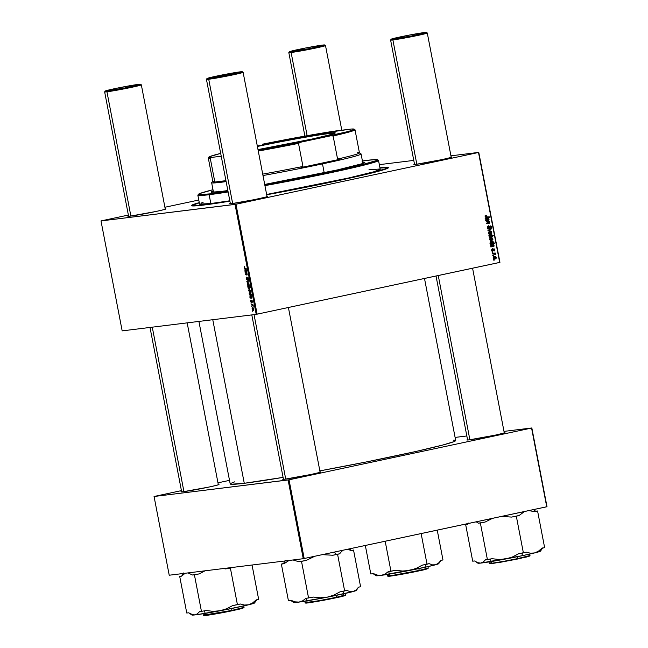 <?xml version="1.0" encoding="UTF-8"?>
<svg xmlns="http://www.w3.org/2000/svg" width="648" height="648" viewBox="0 0 648 648"><rect width="100%" height="100%" fill="white"/><g stroke="black" fill="none" stroke-linecap="round" stroke-linejoin="round"><path stroke-width="0.97" d="M218.279 484.429A19.367 0.713 169.1 0 1 218.992 484.51A19.367 0.713 169.1 0 1 204.452 487.993A19.367 0.713 169.1 0 1 183.335 491.702L209.174 487.013L216.878 485.231L218.927 484.566L218.101 484.445M320.063 471.89A19.367 0.713 169.1 0 1 320.768 471.971A19.367 0.713 169.1 0 1 306.237 475.446A19.367 0.713 169.1 0 1 285.112 479.156L310.959 474.474L318.654 472.692L320.711 472.019L319.877 471.898M504.225 432.589A19.367 0.713 169.1 0 1 504.938 432.67A19.367 0.713 169.1 0 1 490.398 436.153A19.367 0.713 169.1 0 1 469.282 439.854L495.121 435.173L504.201 432.994L504.824 432.589L504.047 432.597M266.992 196.32A19.367 0.713 169.1 0 1 267.705 196.401A19.367 0.713 169.1 0 1 253.166 199.884A19.367 0.713 169.1 0 1 232.049 203.585L254.47 199.616L265.591 197.122L267.64 196.457L266.814 196.336M165.216 208.867A19.367 0.713 169.1 0 1 165.92 208.948A19.367 0.713 169.1 0 1 151.389 212.423A19.367 0.713 169.1 0 1 130.264 216.132L156.111 211.451L163.806 209.669L165.864 208.996L165.029 208.875M451.162 157.019A19.367 0.713 169.1 0 1 451.867 157.1A19.367 0.713 169.1 0 1 437.335 160.583A19.367 0.713 169.1 0 1 416.219 164.292L442.058 159.602L451.138 157.424L451.761 157.019L450.984 157.035M379.939 167.824A100.294 3.694 169.1 0 1 388.33 167.84A100.294 3.694 169.1 0 1 266.701 194.773L319.788 184.486L366.881 174.199L381.397 170.448L388.022 168.099L388.363 167.67L387.755 167.419L386.2 167.354L379.939 167.824M229.894 201.18A100.294 3.694 169.1 0 1 203.691 205.052L229.894 201.18M234.608 481.869L230.599 483.473L230.21 483.967L230.915 484.25L244.272 483.286L212.771 319.715L244.272 483.286L283.087 477.382A114.818 4.228 -10.9 0 1 244.272 483.286A114.818 4.228 -10.9 0 1 230.202 483.935L198.912 321.424M257.135 314.191L235.961 204.233L478.508 152.483L499.681 262.432L256.211 314.361L122.172 330.877L100.999 220.928L235.038 204.404L256.211 314.361L122.172 330.877L100.999 220.928L128.369 215.055L100.999 220.928L235.961 204.233L235.038 204.404L256.211 314.361L499.948 262.351L478.508 152.483L235.961 204.233L257.135 314.191M492.148 252.226L492.764 252.21L492.666 251.708L492.051 251.732L492.764 252.21L492.666 251.708L492.051 251.732L492.148 252.226M492.788 255.555L493.403 255.547L493.306 255.037L492.691 255.061L493.403 255.547L493.306 255.037L492.691 255.061L492.788 255.555M492.472 248.686L491.686 249.375L492.051 250.841L493.063 250.938L494.051 249.318L494.505 249.893L494.165 251.019L494.667 250.727L494.845 249.601L494.165 248.848L493.42 249.051L492.545 250.582L492.043 249.934L492.472 248.686L491.678 250.079L492.683 249.156L492.472 248.686M490.39 243.089L490.479 243.591L494.797 243.51L494.699 243.008L493.055 243.016L493.282 241.809L491.864 241.121L490.277 241.785L490.479 243.591L494.797 243.51L494.699 243.008L493.055 243.016L493.411 242.133L491.241 241.178L490.188 242.352L490.828 243.089L490.39 243.089M488.462 225.771L487.32 226.76L487.871 228.525L489.378 228.525L490.568 226.363L491.208 227.254L490.641 228.647L491.378 228.266L491.646 226.857L490.771 225.885L489.823 226.144L488.9 228.218L487.831 227.472L488.462 225.771L487.337 227.545L488.462 225.771M488.495 233.539L490.01 234.738L491.297 234.406L491.727 233.523L491.241 232.438L490.139 232.049L488.851 232.397L488.471 233.418L490.658 234.681L491.702 233.264L489.475 232.114L488.495 233.539M486.292 221.81L488.414 221.835L489.24 222.531L488.957 223.05L486.535 223.098L486.632 223.601L489.621 223.131L488.9 221.762L489.329 221.251L486.194 221.308L486.292 221.81L489.248 222.588L486.535 223.098L486.632 223.601L489.062 223.552L489.661 222.669L488.9 221.762L489.329 221.251L486.194 221.308L486.292 221.81M485.951 215.387L485.198 216.14L485.749 217.315L489.775 217.404L489.677 216.91L485.943 216.861L486.34 215.347L485.222 216.554L486.486 215.833L485.862 215.411L486.34 215.347M486 220.32L486.097 220.83L488.77 220.49L488.892 218.951L487.855 218.255L488.576 219.988L487.944 220.158L487.272 218.473L486.292 218.279L485.725 219.113L486.097 220.83L488.446 220.652L489.029 219.397L487.855 218.255L488.641 219.429L488.317 220.15L486.454 218.238L485.749 219.299L486.373 220.19L485.919 220.312M488.965 235.694L489.532 235.686L489.321 237.119L490.641 237.695L492.18 237.103L491.783 235.694L493.29 235.669L493.193 235.167L488.875 235.256L489.532 235.686L489.086 236.65L491.273 237.638L492.31 236.423L491.783 235.694L493.29 235.669L493.193 235.167L488.875 235.256L488.965 235.694M488.025 230.834L491.354 231.757L491.249 231.223L488.446 230.494L490.941 229.603L490.844 229.109L487.912 230.226L488.025 230.834L491.354 231.757L491.249 231.223L488.446 230.494L490.941 229.603L490.844 229.109L487.912 230.226L488.025 230.834M489.653 239.59L490.277 240.497L491.5 240.781L492.893 239.574L492.399 238.488L491.305 238.1L490.018 238.448L489.653 239.59L491.824 240.732L492.869 239.306L490.633 238.156L489.653 239.59M491.022 246.353L491.111 246.872L493.995 246.224L493.638 244.628L492.869 244.296L493.679 245.584L492.958 246.2L491.686 244.247L490.755 244.96L491.111 246.872L493.46 246.694L494.043 245.43L492.869 244.296L493.655 245.471L492.958 246.2L491.468 244.272L490.763 245.341L491.387 246.232L490.933 246.353M493.16 257.791L493.776 258.698L495.007 258.981L495.971 258.657L496.392 257.645L495.744 256.576L494.473 256.308L493.363 256.827L493.16 257.791L495.331 258.933L496.368 257.507L494.14 256.357L493.16 257.791M492.423 253.651L494.546 253.716L495.744 254.437L494.91 253.595L495.558 253.587L495.461 253.093L492.326 253.149L492.423 253.651L495.696 254.615L494.91 253.595L495.558 253.587L495.461 253.093L492.326 253.149L492.423 253.651M493.663 260.123L494.286 260.107L494.189 259.605L493.574 259.629L493.663 260.123L494.286 260.107L494.189 259.605L493.574 259.629L493.663 260.123M379.331 164.649L413.78 160.404L379.331 164.649M450.935 155.828L478.775 152.393L499.948 262.351L478.775 152.393L450.935 155.828M164.908 207.255L198.782 200.03L164.908 207.255M251.068 303.369L250.979 302.875L251.068 303.369M251.716 306.707L251.967 306.269L251.716 306.707M250.962 299.975L250.63 301.223L251.335 302.324L252.234 300.729L252.121 302.486L252.412 301.296L251.74 300.316L251.221 301.838L251.643 301.749L250.841 301.223L250.703 300.129L250.808 301.838L251.456 302.276L251.918 300.81L252.121 302.486L252.469 301.936L251.837 300.324L250.987 301.66L250.922 299.984M249.642 292.491L249.407 294.735L251.861 295.261L250.833 294.54L250.857 293.39L249.853 292.491L249.14 292.945L249.407 294.735L251.861 295.261L249.569 292.507M246.783 277.117L246.289 278.681L247.253 280.09L247.787 278.195L248.419 277.887L247.957 277.984L248.702 278.705L248.265 280.219L248.711 278.745L247.844 277.49L247.69 279.369L247.131 279.596L246.564 278.681L246.783 277.117L246.281 277.522L246.548 279.499L247.536 279.92L247.925 277.984L248.265 280.219L248.775 279.288L247.844 277.49L246.88 279.474L246.71 277.125M248.775 286.092L249.245 284.853L247.884 283.427L247.536 285.039L248.403 286.051L249.116 285.914L248.646 283.686L247.649 283.516L247.406 284.423L248.84 286.084M245.211 272.954L246.564 273.367L246.985 274.209L245.462 274.25L245.56 274.744L247.147 274.922L246.904 272.832L245.122 272.46L245.211 272.954L246.337 272.719L245.211 272.954L246.969 274.128L245.462 274.25L245.56 274.744L246.945 275.036L246.904 272.832L245.122 272.46L245.211 272.954M244.49 266.66L244.174 267.697L245.041 268.774L246.167 268.539L245.041 268.774L246.839 269.155L244.442 267.697L244.709 266.676L244.134 267.106L244.531 268.507L246.839 269.155L244.612 268.094L244.442 266.668M245.009 269.503L245.025 271.982L246.394 272.12L246.637 271.577L246.208 270.046L245.811 269.722L246.394 271.196L246.021 271.585L245.074 269.503L245.025 271.982L246.37 272.128L246.58 270.986L245.811 269.722L246.362 270.969L246.021 271.585L244.976 269.511M249.367 289.049L249.861 288.02L249.496 287.234L250.355 287.42L250.258 286.918L247.803 286.4L248.208 288.279L249.188 289.057L249.877 288.473L249.496 287.234L250.355 287.42L250.258 286.918L247.803 286.4L247.884 286.837L248.873 286.627L247.884 286.837L248.038 287.785L249.44 289.04M246.953 281.977L248.929 283.338L247.163 281.71L248.508 281.192L248.419 280.689L246.831 281.37L248.929 283.338L247.163 281.71L248.508 281.192L248.419 280.689L246.831 281.37L246.953 281.977M249.934 292.143L250.411 290.903L249.043 289.47L248.605 290.725L249.934 292.143L250.314 290.531L248.986 289.478L248.605 290.725L249.998 292.127M249.942 297.505L250.039 298.015L251.205 298.169L251.651 297.61L251.221 296.079L250.825 295.755L251.408 297.238L251.035 297.618L250.088 295.537L250.039 298.015L251.384 298.169L251.594 297.027L250.825 295.755L251.375 297.011L251.035 297.618L249.99 295.545L249.942 297.505M253.441 310.343L253.919 309.104L252.55 307.67L252.177 309.201L253.076 310.303L253.781 310.165L253.319 307.938L252.428 307.703L252.072 308.675L253.506 310.335M251.343 304.803L252.566 305.159L253.295 306.188L253.036 304.673L251.254 304.301L251.343 304.803L252.477 304.56L251.343 304.803L253.295 306.188L253.036 304.673L251.254 304.301L251.343 304.803M252.59 311.267L252.493 310.773L252.59 311.267M304.187 558.535L289.032 479.804L531.571 428.045L546.734 506.785L303.264 558.706L169.225 575.221L154.062 496.49L288.109 479.974L303.264 558.706L169.225 575.221L154.062 496.49L181.44 490.617L154.062 496.49L289.032 479.804L288.109 479.974L303.264 558.706L547.001 506.695L531.571 428.045L289.032 479.804L304.187 558.535M455.099 437.416L466.844 435.974L455.099 437.416M503.998 431.39L531.838 427.964L547.001 506.695L531.838 427.964L503.998 431.39M217.971 482.825L229.514 480.362L217.971 482.825M467.654 439.619L467.03 440.016L469.282 439.854A19.367 0.713 169.1 0 1 466.925 439.992A19.367 0.713 169.1 0 1 467.548 439.652M283.484 478.921L282.86 479.318L285.112 479.156A19.367 0.713 169.1 0 1 282.755 479.293A19.367 0.713 169.1 0 1 283.387 478.953M181.707 491.459L181.084 491.864L183.335 491.702A19.367 0.713 169.1 0 1 180.978 491.832A19.367 0.713 169.1 0 1 181.602 491.492M424.497 278.478L455.698 440.51A114.818 4.228 -10.9 0 1 319.869 470.877L366.493 461.911L415.692 451.526L443.119 444.941L453.835 441.685L455.69 440.486M454.993 440.203L453.219 440.122M414.582 164.049L413.959 164.454L416.219 164.292A19.367 0.713 169.1 0 1 413.861 164.422A19.367 0.713 169.1 0 1 414.485 164.082M128.636 215.897L128.012 216.294L130.264 216.132A19.367 0.713 169.1 0 1 127.915 216.27A19.367 0.713 169.1 0 1 128.539 215.93M230.421 203.351L229.797 203.756L232.049 203.585A19.367 0.713 169.1 0 1 229.692 203.723A19.367 0.713 169.1 0 1 230.315 203.383M199.276 202.613L191.411 205.651L193.574 205.967L203.691 205.052A100.294 3.694 169.1 0 1 191.492 205.748A100.294 3.694 169.1 0 1 199.276 202.613M244.442 267.697L244.814 267.106M246.24 271.625L246.362 270.969M246.548 271.982L246.029 272.087L246.548 271.982M246.621 271.723L245.576 271.949L246.621 271.723M246.629 271.601L245.211 271.901M245.794 271.528L244.936 270.572L245.535 269.908L245.106 269.997L245.981 271.488L245.179 271.148L245.009 270.038L245.794 271.528M246.945 275.036L247.212 274.258M247.172 274.882L246.645 274.995L247.172 274.882M246.637 274.517L245.56 274.744L246.637 274.517M246.856 274.533L246.969 274.128M246.92 272.946L246.046 273.132L246.92 272.946M249.213 286.7L248.216 286.91L249.213 286.7M248.621 287.04L250.055 286.878L248.97 287.113L249.812 287.842L249.269 288.562L248.241 287.72L249.723 286.805L248.565 287.048L249.569 287.712L249.269 288.562L248.306 287.939L248.621 287.04M248.006 283.913L249.237 284.812L248.678 285.598L247.649 284.658L248.727 283.759L248.006 283.913L248.954 284.594L248.678 285.598L247.682 284.796L248.006 283.913L247.649 284.658M249.035 284.861L248.759 285.582L249.278 285.468L248.678 285.598M248.484 281.021L246.831 281.37L248.484 281.021M247.844 277.49L247.455 278.114M247.787 278.195L248.419 277.887M249.164 289.964L250.403 290.863L249.845 291.649L248.816 290.709L249.893 289.81L249.164 289.964L250.12 290.644L249.845 291.649L248.816 290.709L249.885 289.802M250.201 290.903L249.926 291.632L250.444 291.519L249.845 291.649M250.906 294.419L249.407 294.735L250.906 294.419M249.788 292.985L250.962 293.738L250.436 294.427L249.375 293.625L250.493 292.831L249.715 292.985L250.679 293.544L250.436 294.427L249.431 293.803L249.788 292.985M250.379 297.383L249.95 296.606L250.549 295.942L250.12 296.031L250.808 297.562L249.95 296.606L250.314 296.12L250.995 297.521L250.379 297.383M251.254 297.667L251.375 297.011M251.562 298.015L251.043 298.129L251.562 298.015M251.635 297.764L250.59 297.983L251.635 297.764M251.651 297.635L250.225 297.942M250.841 301.223L251.076 300.469M252.671 308.165L253.911 309.064L253.344 309.849L252.323 308.91L253.392 308.011L252.671 308.165L253.627 308.845L253.344 309.849L252.323 308.91L253.392 308.011M253.052 304.754L252.064 304.965L253.052 304.754M249.618 287.882L249.269 288.562M248.241 287.72L248.565 287.048M248.816 290.709L249.124 289.964M250.752 293.787L250.436 294.427M253.708 309.112L253.425 309.833M252.323 308.91L252.631 308.173M486.624 216.967L485.222 216.545L486.608 217.469L489.775 217.404L489.677 216.91L486.624 216.967M485.498 217.121L489.677 216.91L488.43 217.436L485.498 217.121M485.141 218.4L486.624 220.32L488.187 220.166M486.551 218.732L487.547 220.158L486.235 220.32L487.547 220.158L486.365 219.794L486.365 218.797L487.669 219.348L487.547 220.158L485.781 219.421L486.551 218.732L485.773 218.821L486.608 218.716L485.295 218.878M487.717 219.542L487.134 220.814M487.871 220.693L488.446 220.652M486.494 220.693L487.085 220.66M487.304 220.757L487.725 220.158M486.219 221.446L489.329 221.251L488.09 221.786L486.219 221.446M488.373 221.827L488.9 221.762L488.373 221.827M488.349 222.831L487.75 223.714M488.535 223.584L489.062 223.552M487.644 223.212L488.77 223.074M488.957 223.05L488.527 223.082M488.867 223.066L487.434 223.236M488.017 223.617L488.365 222.985M488.9 235.394L493.193 235.167L491.945 235.686L488.9 235.394M491.208 235.759L491.783 235.694L491.208 235.759M490.998 236.585L489.953 237.8M490.795 237.695L491.273 237.638L490.795 237.695M491.168 237.144L489.078 236.569L490.253 235.718L489.353 235.832L491.168 235.751L491.897 236.585L491.168 237.144L489.459 236.528L490.139 235.734L489.345 235.84L490.852 235.702L491.897 236.342L491.168 237.144L489.856 237.306M489.094 232.243L491.702 233.264L490.382 234.22L489.07 234.382L490.001 233.483M490.204 234.738L490.658 234.681L490.204 234.738M489.92 232.6L488.827 232.211M490.56 234.187L489.151 233.92L489.062 232.851L491.322 233.321L490.56 234.187L488.487 233.515L489.613 232.591L488.6 232.721M487.976 230.558L488.446 230.494L487.976 230.558M488.049 230.834L489.256 230.688L488.049 230.834M489.993 231.376L491.249 231.223L489.993 231.376M487.458 226.395L488.608 226.257L487.45 226.403M487.369 226.589L488.017 226.517L487.369 226.589M488.714 228.29L487.337 227.537L488.843 228.776L489.831 227.586L489.232 227.659L489.831 227.586L490.099 226.646L489.483 226.719L490.431 226.379L489.58 226.484L491.184 227.075L490.739 228.631L491.67 226.986L490.309 225.893L489.054 228.08L487.337 228.461M487.742 228.412L488.6 228.307M487.733 228.242L488.009 227.464M488.997 226.055L490.358 227.148M490.431 226.379L489.183 226.533M488.519 227.748L487.531 228.938M488.065 228.687L488.365 228.266M490.261 238.286L492.869 239.306L491.549 240.262L490.236 240.424L491.168 239.533M491.362 240.789L491.824 240.732L491.362 240.789M491.087 238.65L489.993 238.261M491.727 240.238L490.309 239.963L490.155 238.982L490.779 238.642L492.48 239.371L491.727 240.238L489.653 239.558L490.779 238.642L489.767 238.764M490.398 243.138L490.828 243.089L490.398 243.138M490.828 241.307L491.646 241.623M490.366 241.785L493.411 242.133L490.795 243.211M491.881 243.065L494.699 243.008L493.46 243.535L491.913 243.008M491.743 241.704L490.552 241.283M490.892 243.194L490.406 243.227M491.427 241.655L493.039 242.247L492.739 242.854L490.641 242.976L490.22 242.474L491.305 241.672L490.261 241.801L491.427 241.655L490.269 241.793L491.565 241.631L490.666 242.603L492.367 243M489.767 243.081L491.054 243.162L491.719 242.409M490.155 244.434L491.638 246.362L493.201 246.208M492.286 245.438L492.561 246.2L490.795 245.462L491.565 244.766L490.787 244.863L491.621 244.758L492.278 245.414M492.731 245.584L492.148 246.856M492.885 246.726L493.46 246.694M492.099 246.694L491.508 246.726M492.318 246.791L492.739 246.2M491.249 246.362L492.561 246.2L491.249 246.362M491.565 244.766L492.561 246.2L491.305 245.738L491.646 244.758L490.309 244.92M491.727 249.269L492.683 249.156L491.727 249.269M492.65 250.574L491.678 250.071L492.78 251.06L493.736 249.431L494.87 249.699L493.808 248.848L492.65 250.574L492.059 250.006M491.905 250.671L492.569 250.582M494.165 251.019L494.87 249.699L494.165 251.019M493.97 249.326L493.217 249.423L494.481 249.764M493.193 249.496L493.736 249.431L493.193 249.496M493.071 249.95L493.541 249.893L493.071 249.95M492.229 250.055L491.962 250.857M492.059 250.849L493.282 250.695L492.059 250.849M493.76 256.486L495.987 257.572L495.234 258.439L493.736 258.633L494.675 257.734M494.942 258.479L494.432 258.957M494.87 258.989L495.331 258.933L494.87 258.989M494.238 259.03L494.967 258.439M494.594 256.851L493.493 256.462M495.234 258.439L493.817 258.163L493.663 257.183L494.278 256.843L495.987 257.572L495.234 258.439L493.152 257.758L494.278 256.843L493.274 256.964M492.699 255.109L493.306 255.037L492.699 255.109M492.35 253.287L495.461 253.093L494.149 253.255L494.23 253.668L492.35 253.287M494.294 253.676L494.91 253.595L494.294 253.676M495.242 254.316L495.744 254.251L495.242 254.316M492.059 251.78L492.666 251.708L492.059 251.78M493.582 259.678L494.189 259.605L493.582 259.678M490.253 235.718L490.852 235.702M364.314 162.826A78.157 2.876 -10.9 0 0 362.775 162.802L364.459 162.842M362.645 162.122A78.157 2.876 169.1 0 1 364.808 162.381A78.157 2.876 169.1 0 1 264.708 184.437L337.576 169.873L361.811 163.782L364.8 162.356L362.645 162.122M227.845 190.553A78.157 2.876 169.1 0 1 220.879 191.492L211.791 192.148L211.58 191.614L213.216 190.901A78.157 2.876 169.1 0 0 211.305 191.938A78.157 2.876 169.1 0 0 220.879 191.492L227.845 190.553M198.442 194.287L197.891 195.097A91.992 3.386 -10.9 0 0 209.126 194.708L209.588 193.898A91.303 3.362 169.1 0 1 198.442 194.287A91.303 3.362 169.1 0 1 212.998 189.718L199.884 193.493L198.41 194.441L198.96 194.675L209.588 193.898L227.983 191.249A91.303 3.362 169.1 0 1 209.588 193.898L209.126 194.708A91.992 3.386 169.1 0 1 197.851 195.234A91.992 3.386 169.1 0 1 198.636 194.603M362.418 160.947A91.303 3.362 169.1 0 1 366.525 160.412L361.9 161.02M197.851 195.234L199.552 204.055A91.992 3.386 -10.9 0 0 210.819 203.529L209.126 194.708L210.819 203.529L199.56 204.079M205.497 204.825L205.473 204.671A98.221 3.613 169.1 0 1 193.444 205.23A98.221 3.613 169.1 0 1 199.317 202.808L193.776 204.833L193.444 205.254L194.044 205.505L205.497 204.825M379.979 168.018A98.221 3.613 169.1 0 1 386.329 168.083A98.221 3.613 169.1 0 1 266.684 194.692L319.172 184.534L359.033 175.932L384.734 169.088L385.989 168.488L386.321 168.059L385.73 167.816L379.979 168.018M229.878 201.083A98.221 3.613 169.1 0 1 205.473 204.671L229.878 201.083M368.955 169.784L379.655 169.015M380.214 169.241L373.823 171.793L348.17 178.087L266.636 194.465A91.992 3.386 -10.9 0 0 380.222 169.266L378.521 160.437A91.992 3.386 169.1 0 1 264.935 185.636A91.992 3.386 -10.9 0 0 378.432 160.331L377.63 159.781A91.303 3.362 169.1 0 1 264.805 184.931L315.284 175.179L358.15 165.807L377.395 160.267L377.703 159.87L375.735 159.578L366.525 160.412A91.303 3.362 169.1 0 1 377.63 159.781M229.821 200.783L210.819 203.529A91.992 3.386 -10.9 0 0 229.821 200.783M201.05 203.116L203.083 202.395M228.12 191.962A91.992 3.386 169.1 0 1 209.126 194.708A91.992 3.386 -10.9 0 0 228.12 191.962M211.928 192.173A78.157 2.876 -10.9 0 1 213.354 191.573L211.71 192.294M229.505 568.118A34.66 1.272 -10.9 0 0 233.167 567.348A34.66 1.272 169.1 0 1 229.505 568.118L229.505 568.118A34.66 1.272 169.1 0 1 225.642 568.92L230.372 568.029L237.427 604.681L232.697 605.572L226.589 608.78L219.972 610.78L213.095 611.323L206.194 610.562L199.527 611.655L197.251 613.931L194.635 614.952L191.727 614.515L188.69 612.814L186.762 613.016L179.698 576.364L186.762 613.016L188.69 612.814L193.201 614.912L196.538 614.725L224.062 610.003L248.581 604.795L244.458 605.046L240.222 603.993L237.427 604.681L230.372 568.029L233.167 567.348L225.642 568.92A34.66 1.272 -10.9 0 0 229.505 568.118M204.347 615.236L213.953 614.231L231.976 610.384L203.31 615.195A20.752 0.761 -10.9 0 0 231.976 610.384L231.611 608.504L231.976 610.384A20.752 0.761 -10.9 0 0 244.061 607.346L231.976 610.384L231.895 610.813L240.521 608.869L243.121 607.767M183.838 572.864L181.643 576.096A34.66 1.272 -10.9 0 0 181.634 576.161L179.698 576.364L181.634 576.161L185.174 573.205L181.813 575.967M187.969 572.905L192.472 575.003L194.408 574.8L201.463 611.453L194.408 574.8L199.139 573.909L205.246 570.702L199.139 573.909L192.472 575.003A34.66 1.272 -10.9 0 0 199.139 573.909L192.472 575.003L187.969 572.905M223.406 568.547L225.642 568.92L223.406 568.547M256.738 599.748L254.551 602.98A31.89 1.175 -10.9 0 1 248.581 604.795L244.458 605.046L240.222 603.993L232.697 605.572L226.589 608.78L219.972 610.78A31.89 1.175 -10.9 0 0 248.581 604.795L252.436 603.086L255.887 600.161L258.682 599.473L252.048 565.015L258.682 599.473L255.887 600.161L252.436 603.086L248.581 604.795L254.389 603.102L253.271 602.851M254.478 601.952L255.652 600.947M191.938 615.017L194.635 614.952A31.89 1.175 -10.9 0 0 219.972 610.78L213.095 611.323L206.194 610.562L199.527 611.655L197.251 613.931L194.635 614.952A31.89 1.175 -10.9 0 1 191.954 615.033L188.69 612.814M243.729 607.816L233.636 610.44M243.786 605.912L244.061 607.346L242.482 608.342L222.329 612.716L204.29 615.592M203.035 613.761L203.31 615.195L205.286 614.474M342.176 550.994L340.897 552.242L342.176 550.994M339.682 553.757L340.897 552.242L339.682 553.757A34.66 1.272 169.1 0 1 336.401 554.486A34.66 1.272 -10.9 0 0 339.682 553.757L337.592 554.324L344.647 590.976L339.9 591.899L333.769 595.156L327.127 597.205L320.234 597.796L313.316 597.083L305.921 598.363L302.648 600.85L299.02 602.089L295.083 601.87L291.074 600.372L288.425 600.736L281.362 564.084L288.425 600.736L291.074 600.372L295.083 601.87L299.02 602.089L327.127 597.205L353.136 591.543L350.009 591.624L346.745 590.409L344.647 590.976L337.592 554.324L339.682 553.757M334.449 552.08L336.401 554.486L334.449 552.08M306.123 602.689L317.18 601.433L336.822 597.189L319.31 600.655L305.095 602.648A20.752 0.761 -10.9 0 0 315.941 601.247A20.752 0.761 -10.9 0 0 336.822 597.189L336.466 595.334L336.822 597.189A20.752 0.761 -10.9 0 0 345.846 594.799L336.822 597.189L336.685 597.626L343.351 596.055L344.898 595.22M283.451 563.517L281.362 564.084L284.01 563.728L289.049 560.447L284.01 563.728L281.362 564.084L284.01 563.728A34.66 1.272 -10.9 0 1 283.427 563.558L285.614 560.317M292.864 559.929L298.858 561.711L301.506 561.354L308.57 598.007L301.506 561.354L306.253 560.431L314.636 556.308L306.253 560.431L298.858 561.711A34.66 1.272 -10.9 0 0 306.253 560.431L298.858 561.711L292.864 559.929M322.396 554.656L332.845 555.247L337.592 554.324L332.845 555.247A34.66 1.272 -10.9 0 0 336.401 554.486A34.66 1.272 169.1 0 1 332.845 555.247L322.396 554.656M351.402 550.436L347.555 549.285L351.427 550.589L353.524 550.022L360.58 586.675L358.482 587.242L355.987 590.004L353.136 591.543L355.752 590.741L356.279 590.482L355.728 590.279M358.522 587.201L356.327 590.433A31.89 1.175 -10.9 0 1 353.136 591.543L350.009 591.624L346.745 590.409L339.9 591.899L333.769 595.156L327.127 597.205A31.89 1.175 -10.9 0 0 353.136 591.543L355.987 590.004L358.482 587.242L360.58 586.675L353.524 550.022L351.427 550.589A34.66 1.272 -10.9 0 0 351.443 550.46L349.191 548.937M294.297 602.097L293.779 602.51L294.322 602.559L299.02 602.089A31.89 1.175 -10.9 0 0 327.127 597.205L320.234 597.796L313.316 597.083L305.921 598.363L302.648 600.85L299.02 602.089A31.89 1.175 -10.9 0 1 293.738 602.486L290.498 600.299M345.425 595.382L338.24 597.278M345.57 593.374L345.846 594.799C346.089 595.431 343.035 596.371 336.685 597.626L310.133 602.583M306.447 603.029L305.581 602.972M304.819 601.214L305.095 602.648L307.063 601.927M440.907 560.447L438.712 563.679A31.89 1.175 -10.9 0 1 435.521 564.781L438.38 563.25L440.875 560.48L442.965 559.921L437.238 530.145L442.965 559.921L440.875 560.48L438.38 563.25L435.521 564.781L432.402 564.862L429.13 563.655L427.032 564.222L421.135 533.579L427.032 564.222L422.294 565.145L416.154 568.401L409.52 570.451A31.89 1.175 -10.9 0 0 424.861 567.3L425.825 564.457L424.861 567.3L435.521 564.781L432.402 564.862L429.13 563.655L422.294 565.145L416.154 568.401L409.52 570.451L402.619 571.042L395.701 570.329L390.955 571.253L385.179 541.258L390.955 571.253L388.306 571.609L385.042 574.096L381.405 575.327L377.476 575.116L373.459 573.618L370.81 573.982L365.326 545.495L370.81 573.982L373.459 573.618L377.476 575.116L381.405 575.327L424.861 567.3A31.89 1.175 -10.9 0 0 435.521 564.781L438.137 563.987L438.656 563.574L438.113 563.525M388.517 575.934L399.573 574.679L419.062 570.872L419.207 570.434L391.514 575.578L387.48 575.894L389.456 575.173M387.204 574.46L387.48 575.894A20.752 0.761 -10.9 0 0 398.334 574.493A20.752 0.761 -10.9 0 0 419.207 570.434L419.07 570.872L425.744 569.3L427.283 568.466M419.207 570.434L418.851 568.58L419.207 570.434A20.752 0.761 -10.9 0 0 428.231 568.045L419.207 570.434M376.682 575.343L376.156 575.594L376.707 575.805L381.405 575.327A31.89 1.175 -10.9 0 0 409.52 570.451L402.619 571.042L395.701 570.329L388.306 571.609L385.042 574.096L381.405 575.327A31.89 1.175 -10.9 0 1 376.124 575.732L372.892 573.545M417.377 571.236L392.518 575.829M388.832 576.275L387.966 576.218M427.81 568.628L420.633 570.524M542.684 547.9L540.497 551.132A31.89 1.175 -10.9 0 1 534.527 552.947L538.383 551.245L541.833 548.321L544.628 547.633L537.573 510.98L534.778 511.669L528.468 510.559L534.778 511.669L537.573 510.98L544.628 547.633L541.833 548.321L538.383 551.245L534.527 552.947L530.404 553.198L526.168 552.153L523.373 552.833L516.318 516.189L519.113 515.5L511.588 517.08L501.244 516.399L511.588 517.08L516.318 516.189L523.373 552.833L518.643 553.724L512.536 556.94L505.918 558.941A31.89 1.175 -10.9 0 0 521.924 555.765L522.49 553.003L521.924 555.765L534.527 552.947L530.404 553.198L526.168 552.153L518.643 553.724L512.536 556.94L505.918 558.941L499.041 559.483L492.14 558.722L487.409 559.605L480.354 522.96L485.085 522.069L492.415 518.376L485.085 522.069L478.418 523.163L480.354 522.96L487.409 559.605L485.474 559.815L483.197 562.091L480.581 563.104L477.673 562.675L474.636 560.966L472.708 561.176L465.645 524.524L472.708 561.176L474.636 560.966L477.673 562.675L480.581 563.104L521.924 555.765A31.89 1.175 -10.9 0 0 534.527 552.947L539.638 551.545L540.497 551.067L539.217 551.003M490.293 563.387L499.9 562.383L517.833 558.965L492.877 563.096L489.256 563.347L491.233 562.634M488.981 561.921L489.256 563.347A20.752 0.761 -10.9 0 0 517.922 558.544L526.468 557.029L529.068 555.927M517.922 558.544L517.558 556.664L517.922 558.544A20.752 0.761 -10.9 0 0 530.007 555.506L517.922 558.544M519.113 515.5L524.491 511.531L519.113 515.5A34.66 1.272 -10.9 0 1 511.588 517.08L519.113 515.5M533.361 509.636L535.637 511.191L537.573 510.98L534.778 511.669A34.66 1.272 -10.9 0 0 535.637 511.191L534.098 510.195M540.424 550.103L541.598 549.107M468.059 523.568L467.589 524.256A34.66 1.272 -10.9 0 0 467.581 524.321L465.645 524.524L467.581 524.321L468.682 523.041L467.767 524.127M476.231 521.826L478.418 523.163A34.66 1.272 -10.9 0 0 485.085 522.069L478.418 523.163L476.231 521.826M477.884 563.169L480.581 563.104A31.89 1.175 -10.9 0 0 505.918 558.941L499.041 559.483L492.14 558.722L485.474 559.815L483.197 562.091L480.581 563.104A31.89 1.175 -10.9 0 1 477.908 563.185L474.636 560.966M516.01 559.346L490.236 563.744M529.529 555.927L519.583 558.6M139.045 84.945A18.679 0.689 169.1 0 1 141.329 84.839A18.679 0.689 169.1 0 1 127.64 88.152A18.679 0.689 169.1 0 1 106.944 91.797L107.406 90.995A17.982 0.664 169.1 0 1 105.211 91.068A17.982 0.664 169.1 0 1 118.706 87.836A17.982 0.664 169.1 0 1 138.316 84.394L140.413 84.24L138.551 84.985L124.837 87.982L105.268 91.02L117.499 88.079L138.316 84.394A17.982 0.664 169.1 0 1 140.503 84.272A17.982 0.664 169.1 0 1 127.648 87.423A17.982 0.664 169.1 0 1 107.406 90.995L106.944 91.797A18.679 0.689 169.1 0 1 104.652 91.903A18.679 0.689 -10.9 0 0 106.944 91.797L130.872 216.051L106.944 91.797A18.679 0.689 -10.9 0 0 127.964 88.088A18.679 0.689 -10.9 0 0 141.313 84.815L140.503 84.272M183.935 491.621L152.272 327.167L183.935 491.621M289.381 51.767L288.83 52.577A18.679 0.689 -10.9 0 0 291.114 52.496L291.576 51.694A17.982 0.664 169.1 0 1 289.381 51.767A17.982 0.664 169.1 0 1 302.875 48.535A17.982 0.664 169.1 0 1 322.485 45.093L305.054 48.106L289.437 51.719L309.007 48.681L322.72 45.684L324.624 45.068L322.485 45.093A17.982 0.664 169.1 0 1 324.672 44.971A17.982 0.664 169.1 0 1 311.818 48.122A17.982 0.664 169.1 0 1 291.576 51.694L291.114 52.496A18.679 0.689 169.1 0 1 288.822 52.601L304.9 136.096M307.136 135.699L291.114 52.496L307.136 135.699M323.214 45.644A18.679 0.689 169.1 0 1 325.499 45.538A18.679 0.689 169.1 0 1 311.801 48.859A18.679 0.689 169.1 0 1 291.114 52.496A18.679 0.689 -10.9 0 0 312.134 48.794A18.679 0.689 -10.9 0 0 325.482 45.522L324.672 44.971M240.821 72.406A18.679 0.689 169.1 0 1 243.113 72.301A18.679 0.689 169.1 0 1 229.416 75.614A18.679 0.689 169.1 0 1 208.721 79.25A18.679 0.689 -10.9 0 0 229.74 75.549A18.679 0.689 -10.9 0 0 243.097 72.276L242.287 71.725A17.982 0.664 169.1 0 1 229.424 74.876A17.982 0.664 169.1 0 1 209.191 78.448L208.721 79.25L232.648 203.513L208.721 79.25A18.679 0.689 169.1 0 1 206.437 79.356A18.679 0.689 -10.9 0 0 208.721 79.25L209.191 78.448L233.183 74.099L241.615 72.074L242.19 71.701L240.1 71.855A17.982 0.664 169.1 0 1 242.287 71.725M254.048 314.628L285.719 479.075L254.048 314.628M240.1 71.855L216.1 76.205L207.676 78.23L207.093 78.602L209.191 78.448A17.982 0.664 169.1 0 1 206.987 78.521A17.982 0.664 169.1 0 1 220.49 75.298A17.982 0.664 169.1 0 1 240.1 71.855M424.991 33.105A18.679 0.689 169.1 0 1 427.283 32.999A18.679 0.689 169.1 0 1 413.586 36.312A18.679 0.689 169.1 0 1 392.891 39.957A18.679 0.689 -10.9 0 0 413.91 36.248A18.679 0.689 -10.9 0 0 427.259 32.975L426.449 32.424A17.982 0.664 169.1 0 1 413.594 35.575A17.982 0.664 169.1 0 1 393.352 39.147L392.891 39.957L416.818 164.211L392.891 39.957A18.679 0.689 169.1 0 1 390.606 40.063L414.558 164.454M391.157 39.228L390.606 40.03A18.679 0.689 -10.9 0 0 392.891 39.957L393.352 39.147A17.982 0.664 169.1 0 1 391.157 39.228A17.982 0.664 169.1 0 1 404.652 35.996A17.982 0.664 169.1 0 1 424.27 32.554L426.408 32.522L424.497 33.145L410.783 36.142L391.214 39.18L406.831 35.559L424.27 32.554A17.982 0.664 169.1 0 1 426.449 32.424M438.259 275.546L469.881 439.781L438.259 275.546M307.508 140.017A54.715 2.017 169.1 0 1 257.993 149.591L311.996 139.053L329.257 134.978L335.243 132.864L328.544 133.188L310.74 135.877L257.313 146.043A54.715 2.017 169.1 0 1 335.227 132.953A54.715 2.017 169.1 0 1 307.508 140.017M337.576 159.068L339.795 159.303A75.395 2.778 169.1 0 1 322.04 163.239L322.493 163.879A76.083 2.803 -10.9 0 0 361.001 153.851L359.381 152.758A74.698 2.746 169.1 0 1 337.576 159.068L339.795 159.303L300.996 167.581L322.04 163.239L339.795 159.303L300.996 167.581L302.948 166.455A74.698 2.746 169.1 0 1 262.724 174.126A74.698 2.746 -10.9 0 0 302.948 166.455L298.509 143.378L300.729 142.204L330.642 135.821L333.129 135.991L337.576 159.068A74.698 2.746 -10.9 0 0 359.446 152.847L355.007 129.77A74.698 2.746 169.1 0 1 333.129 135.991L337.576 159.068M357.485 152.604A74.698 2.746 169.1 0 1 359.381 152.758M362.896 163.418L361.066 153.949A76.083 2.803 169.1 0 1 322.493 163.879L324.211 172.789L322.493 163.879A76.083 2.803 169.1 0 1 262.991 175.535A76.083 2.803 -10.9 0 0 322.493 163.879L322.04 163.239A75.395 2.778 169.1 0 1 300.996 167.581L302.948 166.455L298.509 143.378A74.698 2.746 169.1 0 1 258.277 151.049A74.698 2.746 -10.9 0 0 298.509 143.378L300.729 142.204L347.952 131.568L353.452 129.786L354.197 129.26L351.613 129.009L319.788 133.504L262.31 144.237A74.01 2.722 169.1 0 1 335.081 131.042L351.613 129.009A74.01 2.722 169.1 0 1 354.124 129.138A74.01 2.722 169.1 0 1 330.642 135.821L333.129 135.991A74.698 2.746 -10.9 0 0 354.934 129.681L354.124 129.138M208.875 157.108A74.01 2.722 169.1 0 1 220.693 153.398L209.596 156.654L208.85 157.181L211.434 157.432L210.26 158.274L211.434 157.432A74.01 2.722 169.1 0 1 208.875 157.108L208.332 157.918A74.698 2.746 -10.9 0 0 210.26 158.274L214.707 181.351L210.26 158.274A74.698 2.746 169.1 0 1 208.3 158.023L212.746 181.1A74.698 2.746 -10.9 0 0 214.707 181.351L213.678 182.169L225.941 180.654L215.014 182.12L225.982 180.881A75.395 2.778 169.1 0 1 213.678 182.169L214.707 181.351A74.698 2.746 169.1 0 1 212.771 180.995L211.677 182.606A76.083 2.803 -10.9 0 0 226.128 181.602A76.083 2.803 169.1 0 1 211.645 182.72L213.467 192.189M211.434 157.432L221.235 156.225L211.434 157.432M258.139 150.344L300.729 142.204A74.01 2.722 169.1 0 1 258.139 150.344M257.394 146.472A54.294 2.001 169.1 0 1 334.773 133.253A54.294 2.001 -10.9 0 0 257.394 146.472M248.516 287.056L249.699 286.805M247.949 283.921L248.727 283.759M249.674 292.993L250.484 292.823M486.203 215.849L484.89 216.011M488.244 220.166L486.932 220.328M486.616 220.668L485.303 220.83M490.366 235.702L489.054 235.864M493.258 246.208L491.945 246.362M491.63 246.71L490.317 246.872M492.601 250.582L491.289 250.744M494.003 249.326L492.691 249.488M193.582 205.967L193.444 205.23M386.475 168.82L386.329 168.083M211.434 192.618L211.305 191.938M231.895 610.813C219.818 613.397 203.95 615.956 204.104 615.6L203.31 615.195M336.685 597.626C323.352 600.615 303.88 603.693 305.864 603.053L305.095 602.648M387.48 575.894L388.031 576.291C386.475 576.947 405.972 573.796 419.07 570.872C425.42 569.616 428.474 568.669 428.231 568.045L427.955 566.611M489.256 563.347L491.848 563.614L517.841 558.965L529.651 556.073L529.732 554.072M128.612 216.294L104.652 91.903L105.211 91.068M150.012 327.451L181.675 491.864M204.59 610.861L204.971 612.822M205.084 613.429L205.294 614.531M141.329 84.839L165.289 209.231M187.167 322.866L218.352 484.801M389.464 575.23L389.254 574.128M389.132 573.52L388.76 571.552M425.574 565.202L425.444 564.53M341.804 130.216L325.499 45.538M343.756 594.921L343.545 593.819M343.424 593.212L343.051 591.284M320.128 472.254L288.409 307.517M267.065 196.692L243.113 72.301M307.079 601.984L306.869 600.882M306.747 600.275L306.366 598.307M283.459 479.318L251.797 314.904M230.388 203.756L206.437 79.356L206.987 78.521M427.283 32.999L451.235 157.391M472.578 268.223L504.298 432.961M436.039 276.016L467.621 440.024M490.536 559.022L490.917 560.974M491.03 561.581L491.241 562.691M334.894 133.439L335.227 132.953"/></g></svg>
